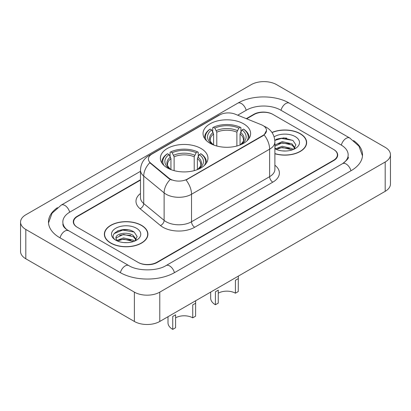 <?xml version="1.0" encoding="UTF-8"?>
<svg xmlns="http://www.w3.org/2000/svg" width="411" height="411" viewBox="0 0 411 411"><rect width="100%" height="100%" fill="white"/><g stroke="black" fill="none" stroke-linecap="round" stroke-linejoin="round"><path stroke-width="0.62" d="M200.994 148.474A23.797 13.738 0 0 0 175.06 145.494A23.797 13.738 0 0 0 160.372 158.189A23.797 13.738 0 0 0 167.339 167.904A23.797 13.738 0 0 0 193.273 170.878A23.797 13.738 0 0 0 207.961 158.189A23.797 13.738 0 0 0 200.994 148.474M243.661 123.839A23.797 13.738 0 0 0 217.727 120.86A23.797 13.738 0 0 0 203.039 133.554A23.797 13.738 0 0 0 210.006 143.269A23.797 13.738 0 0 0 235.94 146.244A23.797 13.738 0 0 0 250.628 133.554A23.797 13.738 0 0 0 243.661 123.839M262.963 125.525A12.125 6.997 0 0 0 261.345 124.744L235.2 114.176A12.125 6.997 0 0 0 219.68 114.957L151.957 154.058A12.125 6.997 0 0 0 148.407 159.006A12.125 6.997 0 0 0 150.596 163.018L168.9 178.112A12.125 6.997 0 0 0 187.406 179.047L262.963 135.425A12.125 6.997 0 0 0 266.513 130.472A12.125 6.997 0 0 0 262.963 125.525M140.475 180.116L77.556 216.438A13.471 7.778 0 0 0 73.615 221.94A13.471 7.778 0 0 0 77.556 227.437L137.88 262.259A13.471 7.778 0 0 0 156.925 262.259L333.444 160.352A13.471 7.778 0 0 0 337.385 154.855A13.471 7.778 0 0 0 333.444 149.352L273.12 114.53A13.471 7.778 0 0 0 254.075 114.53L246.662 118.805M343.683 162.962A24.244 14 0 0 0 348.163 154.855A24.244 14 0 0 0 341.063 144.955L280.739 110.127A24.244 14 0 0 0 246.456 110.127L237.702 115.183M140.475 171.315L69.937 212.04A24.244 14 0 0 0 62.837 221.94A24.244 14 0 0 0 67.317 230.042M134.387 292.139A17.961 10.367 0 0 0 159.781 292.139L385.189 162.001A17.961 10.367 0 0 0 390.45 154.67A17.961 10.367 0 0 0 385.189 147.338L276.613 84.651A17.961 10.367 0 0 0 251.219 84.651L25.811 214.789A17.961 10.367 0 0 0 20.55 222.12A17.961 10.367 0 0 0 25.811 229.451L134.387 292.139L134.387 321.464A17.961 10.367 0 0 0 159.781 321.464L385.189 191.331A17.961 10.367 0 0 0 390.45 183.994L390.45 154.67M20.55 222.12L20.55 251.45A17.961 10.367 0 0 0 25.811 258.781L134.387 321.464M57.401 207.678A38.613 22.292 0 0 0 48.472 221.94A38.613 22.292 0 0 0 59.78 237.702L120.099 272.524A38.613 22.292 0 0 0 174.706 272.524L351.22 170.616A38.613 22.292 0 0 0 362.528 154.855A38.613 22.292 0 0 0 353.599 140.598M274.892 153.745A21.778 12.571 0 0 0 306.642 142.571A21.778 12.571 0 0 0 300.266 133.683A21.778 12.571 0 0 0 271.959 132.45M141.528 225.331A21.778 12.571 0 0 0 117.798 222.603A21.778 12.571 0 0 0 104.358 234.219A21.778 12.571 0 0 0 110.734 243.107A21.778 12.571 0 0 0 134.464 245.835A21.778 12.571 0 0 0 147.909 234.219A21.778 12.571 0 0 0 141.528 225.331M104.579 235.349A21.778 12.571 0 0 0 104.507 235.683M266.513 130.472L264.139 134.931L262.963 135.784L186.039 180.023A15.716 9.073 60 0 1 191.531 194.259A17.961 10.367 180 0 1 166.131 194.259A17.961 10.367 180 0 1 164.123 192.877L143.727 176.057A17.961 10.367 180 0 1 140.475 170.113L140.475 197.604A17.961 10.367 0 0 0 143.727 203.553L164.123 220.368A17.961 10.367 0 0 0 166.131 221.755A17.961 10.367 0 0 0 191.531 221.755L269.631 176.663A17.961 10.367 0 0 0 274.892 169.332L274.892 141.836A17.961 10.367 180 0 1 269.631 149.172A15.716 9.073 -120 0 0 264.139 134.931M171.623 180.023L168.9 178.641L149.784 162.725A15.716 10.511 129.5 0 0 143.727 176.057L143.727 203.553A4.49 3.005 -50.5 0 1 140.048 208.706A22.451 12.962 180 0 1 140.475 193.494M140.475 179.746L77.242 216.258A13.471 7.778 0 0 0 73.297 221.755A13.471 7.778 0 0 0 77.242 227.252L138.194 262.444A13.471 7.778 0 0 0 157.243 262.444L333.758 160.537A13.471 7.778 0 0 0 337.703 155.034A13.471 7.778 0 0 0 333.758 149.537L272.806 114.345A13.471 7.778 0 0 0 253.757 114.345L246.292 118.656M147.76 235.683A21.778 12.571 0 0 0 147.683 235.349M306.493 144.04A21.778 12.571 0 0 0 306.421 143.706M127.929 229.764A17.961 10.367 0 0 0 117.418 231.018M286.667 138.122A17.961 10.367 0 0 0 276.151 139.37M274.892 153.601A21.552 12.443 0 0 0 306.421 142.571A21.552 12.443 0 0 0 300.107 133.775A21.552 12.443 0 0 0 272.046 132.573M282.419 150.904L285.835 151.007M275.704 148.756L282.244 146.265L292.046 148.556L293.233 149.506M276.305 149.383L282.244 147.426L292.257 149.866M274.892 147.308A10.152 5.862 0 0 0 276.398 149.465M274.892 145.366L275.067 144.975L282.244 141.61L292.046 143.901L294.959 147.929M274.892 146.532L275.067 146.141L282.244 142.771L292.046 145.062L294.733 148.232M274.892 148.756A14.637 8.451 0 0 0 295.221 148.551A14.637 8.451 0 0 0 295.221 136.596A14.637 8.451 0 0 0 274.111 136.837M293.577 149.368L295.874 144.862L292.971 140.49L283.724 137.87L274.8 140.12M275.807 149.208L274.892 148.135M274.825 140.387L281.443 138.43L292.771 140.357M278.216 143.67L281.443 143.09L289.534 143.783M278.216 148.33L281.443 147.744L289.534 148.438M110.893 243.014A21.552 12.443 0 0 0 134.376 245.711A21.552 12.443 0 0 0 147.683 234.219A21.552 12.443 0 0 0 141.369 225.418A21.552 12.443 0 0 0 117.885 222.721A21.552 12.443 0 0 0 104.579 234.219A21.552 12.443 0 0 0 110.893 243.014M123.68 242.552L127.102 242.649M116.965 240.404L123.506 237.907L133.308 240.204L134.495 241.154M117.572 241.031L123.506 239.074L133.524 241.514M117.073 240.856L116.02 238.395A10.152 5.862 0 0 0 117.659 241.113M136.226 239.572L133.308 235.544C127.215 231.003 114.679 233.808 116.02 238.395L115.984 237.948M116.046 238.539L116.328 237.784L123.506 234.419L133.308 236.71L135.995 239.875M134.844 241.01L137.135 236.51L134.233 232.138C123.963 224.755 105.709 234.481 116.251 240.445L116.303 240.481M136.483 228.244A14.637 8.451 0 0 0 115.779 228.244A14.637 8.451 0 0 0 115.779 240.194A14.637 8.451 0 0 0 136.483 240.194A14.637 8.451 0 0 0 136.483 228.244M114.109 233.607L122.704 230.078L134.037 232.004M119.478 235.318L122.704 234.732L130.796 235.426M119.478 239.973L122.704 239.387L130.796 240.081M238.329 276.12L238.262 291.553L235.405 293.202A12.125 6.997 0 0 0 218.262 293.202M218.262 290.161L218.262 303.102L215.405 304.751L215.405 291.81L218.262 290.161M235.405 293.202L235.405 280.266L238.262 278.617M213.607 144.975L213.607 134.007L211.686 129.943A19.307 11.148 0 0 0 211.686 143.763L211.326 143.973M212.754 131.782L212.754 127.626L213.391 127.261A21.372 12.34 0 0 1 240.276 127.261L238.806 128.109A19.307 11.148 0 0 0 214.861 128.109L216.782 132.178L216.782 146.008M236.885 146.008L236.885 132.178L238.806 128.109M206.548 140.737A21.372 12.34 0 0 1 210.216 129.095L209.579 129.46A22.271 12.859 0 0 0 204.565 137.587A22.271 12.859 0 0 0 204.616 138.476M240.276 127.261L240.913 127.626L240.913 131.782M210.216 129.095L211.686 129.943M214.861 128.109L213.391 127.261M211.686 143.763L213.453 144.913M249.051 138.476A22.271 12.859 0 0 0 249.102 137.587A22.271 12.859 0 0 0 244.088 129.46L243.451 129.095A21.372 12.34 0 0 1 247.119 140.737M242.341 143.973L241.981 143.763A19.307 11.148 0 0 0 241.981 129.943L243.451 129.095M240.219 144.913L241.981 143.763M241.981 129.943L240.06 134.007L240.06 144.975M210.673 292.087L210.673 298.15A16.163 9.33 0 0 0 215.405 304.751M195.657 300.754L195.595 316.187L192.738 317.837A12.125 6.997 0 0 0 175.595 317.837M175.595 314.795L175.595 327.737L172.738 329.386L172.738 316.444L175.595 314.795M192.738 317.837L192.738 304.9L195.595 303.251M170.94 169.609L170.94 158.641L169.019 154.577A19.307 11.148 0 0 0 169.019 168.397L168.659 168.608M170.087 156.416L170.087 152.26L170.724 151.895A21.372 12.34 0 0 1 197.609 151.895L196.139 152.743A19.307 11.148 0 0 0 172.194 152.743L174.115 156.812L174.115 170.642M194.218 170.642L194.218 156.812L196.139 152.743M163.881 165.371A21.372 12.34 0 0 1 167.549 153.729L166.912 154.094A22.271 12.859 0 0 0 161.898 162.222A22.271 12.859 0 0 0 161.949 163.11M197.609 151.895L198.246 152.26L198.246 156.416M167.549 153.729L169.019 154.577M172.194 152.743L170.724 151.895M169.019 168.397L170.781 169.548M206.384 163.11A22.271 12.859 0 0 0 206.435 162.222A22.271 12.859 0 0 0 201.421 154.094L200.784 153.729A21.372 12.34 0 0 1 204.452 165.371M199.674 168.608L199.314 168.397A19.307 11.148 0 0 0 199.314 154.577L200.784 153.729M197.547 169.548L199.314 168.397M199.314 154.577L197.393 158.641L197.393 169.609M168.001 316.722L168.001 322.784A16.163 9.33 0 0 0 172.738 329.386M150.596 163.018L150.596 163.552M168.9 178.112L168.9 178.641M187.406 179.047L187.406 179.407M262.963 135.425L262.963 135.784M174.434 272.683A7.182 4.146 -120 0 0 166.034 265.573C157.202 271.286 137.603 271.286 128.771 265.573L66.33 229.338C64.522 227.843 63.453 226.584 63.135 225.567L62.837 224.139M120.372 272.683A7.182 4.146 -60 0 1 128.771 265.573M60.052 237.856A7.182 4.146 -60 0 1 68.452 230.746M48.508 222.952L52.084 213.181L61.27 205.084A7.182 4.146 60 0 1 69.67 212.199M61.27 205.084L237.784 103.176A7.182 4.146 60 0 1 246.184 110.287M237.784 103.176C251.794 94.843 275.401 94.843 289.411 103.176A7.182 4.146 120 0 0 281.011 110.287M289.411 103.176L349.73 137.998A7.182 4.146 120 0 0 341.33 145.114M350.948 170.77A7.182 4.146 -120 0 0 342.548 163.66L166.034 265.573M159.781 321.464L159.781 292.139M25.811 258.781L25.811 229.451M385.189 191.331L385.189 162.001M194.706 227.252A4.49 2.594 60 0 1 191.531 221.755L191.531 194.259L269.631 149.172L269.631 176.663A4.49 2.594 60 0 0 272.806 182.165L194.706 227.252A22.451 12.962 180 0 1 162.956 227.252A22.451 12.962 180 0 1 160.444 225.521L140.048 208.706M274.892 141.836C274.584 135.383 271.748 130.539 266.374 127.312L264.109 126.208A15.716 7.357 112 0 0 263.898 126.131M150.621 154.973A15.716 9.073 -120 0 0 148.993 155.584C143.619 158.81 140.783 163.655 140.475 170.113M148.993 155.584L218.359 115.537A15.716 9.073 60 0 1 219.546 115.034M170.241 179.473A15.716 10.511 129.5 0 0 164.123 192.877L164.123 220.368A4.49 3.005 -50.5 0 1 160.444 225.521M274.892 165.222A22.451 12.962 180 0 1 272.806 182.165M213.607 134.007A16.61 9.592 0 0 0 210.221 139.812C209.769 140.66 210.766 142.273 213.222 144.641M236.885 132.178A16.61 9.592 0 0 0 216.782 132.178M213.139 132.44A17.267 9.972 0 0 0 213.139 144.59M237.353 130.611A17.267 9.972 0 0 0 216.314 130.611M240.527 144.59A17.267 9.972 0 0 0 240.527 132.44M240.45 144.641C242.901 142.278 243.898 140.665 243.446 139.812A16.61 9.592 0 0 0 240.06 134.007M170.94 158.641A16.61 9.592 0 0 0 167.554 164.446C167.097 165.294 168.099 166.907 170.55 169.275M194.218 156.812A16.61 9.592 0 0 0 174.115 156.812M170.473 157.074A17.267 9.972 0 0 0 170.473 169.224M194.686 155.245A17.267 9.972 0 0 0 173.648 155.245M197.861 169.224A17.267 9.972 0 0 0 197.861 157.074M197.778 169.275C200.229 166.912 201.231 165.299 200.779 164.446A16.61 9.592 0 0 0 197.393 158.641M362.492 155.867L358.916 146.095L349.73 137.998M348.163 157.053C349.165 157.778 347.29 159.982 342.548 163.66M218.359 115.537L221.236 114.196M306.421 144.374L306.421 142.571M147.683 236.017L147.683 234.219M104.579 236.017L104.579 234.219M204.565 138.394L204.565 137.587M249.102 138.394L249.102 137.587M161.898 163.028L161.898 162.222M206.435 163.028L206.435 162.222"/></g></svg>
